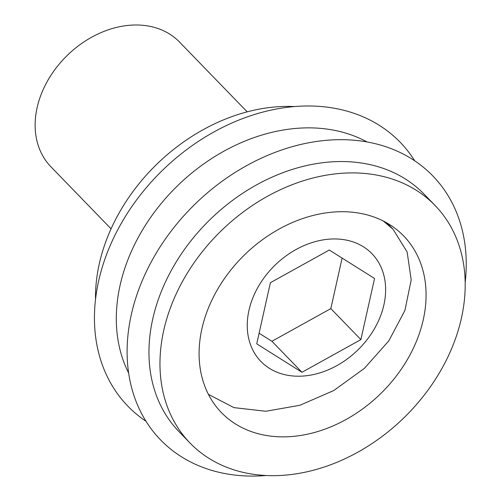 <?xml version="1.0" encoding="UTF-8"?>
<svg xmlns="http://www.w3.org/2000/svg" width="501" height="501" viewBox="0 0 501 501"><rect width="100%" height="100%" fill="white"/><g stroke="black" fill="none" stroke-linecap="round" stroke-linejoin="round"><path stroke-width="0.75" d="M337.724 211.798A126.903 97.213 135.9 0 0 217.509 289.472A126.903 97.213 135.9 0 0 221.467 412.617A126.903 97.213 135.9 0 0 287.436 436.772A126.903 97.213 135.9 0 0 407.651 359.104A126.903 97.213 135.9 0 0 403.693 235.958A126.903 97.213 135.9 0 0 337.724 211.798M95.516 299.479A170.641 130.723 -44.1 0 1 281.919 106.519A170.641 130.723 -44.1 0 1 294.513 106.556M414.69 160.79A189.603 145.246 135.9 0 0 301.583 106.118A189.603 145.246 135.9 0 0 114.929 235.301A189.603 145.246 135.9 0 0 145.998 421.278M190.061 443.066L179.051 431.712A170.641 130.723 -44.1 0 1 173.728 266.112A170.641 130.723 -44.1 0 1 335.382 161.666A170.641 130.723 -44.1 0 1 424.09 194.15L435.1 205.51A170.641 130.723 135.9 0 0 346.391 173.02A170.641 130.723 135.9 0 0 184.737 277.466A170.641 130.723 135.9 0 0 190.061 443.066A170.641 130.723 135.9 0 0 278.769 475.549A170.641 130.723 135.9 0 0 440.423 371.103A170.641 130.723 135.9 0 0 435.1 205.51M367.001 141.94A170.641 130.723 135.9 0 0 302.723 127.98A170.641 130.723 135.9 0 0 151.671 215.944A170.641 130.723 135.9 0 0 128.638 373.026M266.175 475.512A189.603 145.246 -44.1 0 1 259.105 475.95A189.603 145.246 -44.1 0 1 131.325 314.584A189.603 145.246 -44.1 0 1 334.242 139.81A189.603 145.246 -44.1 0 1 465.172 282.589M301.107 376.163A77.367 59.268 135.9 0 0 383.91 304.846A77.367 59.268 135.9 0 0 331.768 239.002A77.367 59.268 135.9 0 0 248.966 310.319A77.367 59.268 135.9 0 0 301.107 376.163M208.429 394.356L233.898 407.62L265.862 411.265L299.917 405.271L333.835 390.498L364.409 368.341L388.832 340.83L404.908 310.445L411.202 279.902L407.131 251.978L393.047 229.264L383.202 220.966M247.187 111.855L179.565 42.103A89.579 68.618 135.9 0 0 132.997 25.05A89.579 68.618 135.9 0 0 48.14 79.878A89.579 68.618 135.9 0 0 50.933 166.802L111.072 228.838M329.301 250.03L270.39 282.708L256.731 343.83L301.978 372.281L360.889 339.603L374.548 278.481L329.301 250.03M259.098 333.215L271.918 341.275L330.829 308.603L342.12 258.09M330.829 308.603L360.889 339.603M271.918 341.275L301.978 372.281M393.047 229.264L386.96 222.983"/></g></svg>
